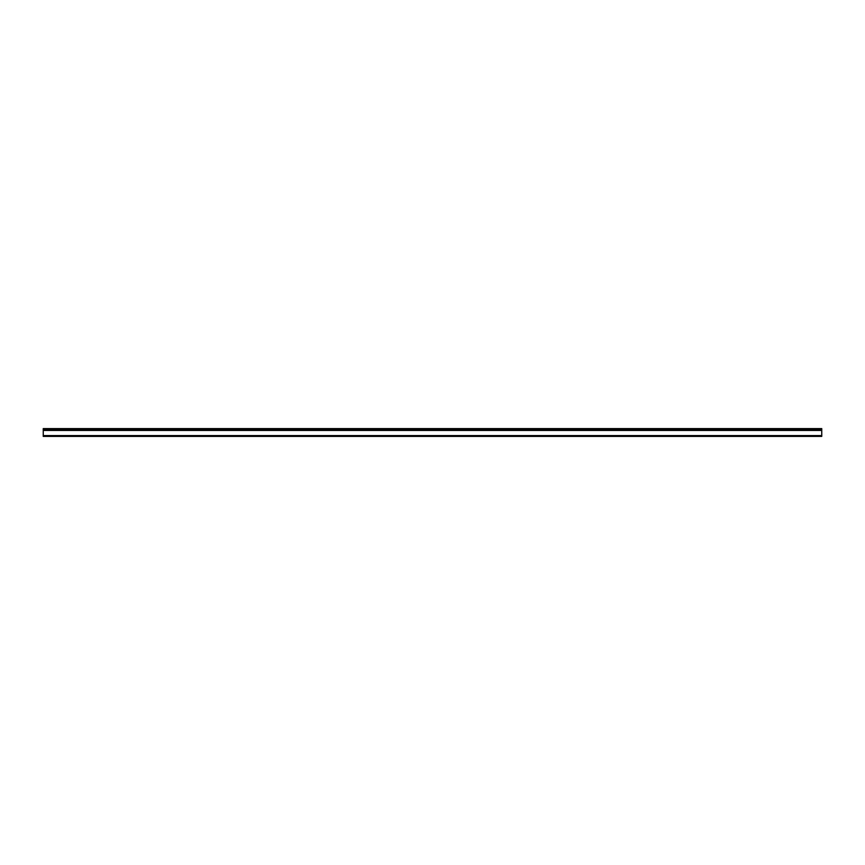<?xml version="1.0" encoding="UTF-8"?>
<svg xmlns="http://www.w3.org/2000/svg" width="865" height="865" viewBox="0 0 865 865"><rect width="100%" height="100%" fill="white"/><g stroke="black" fill="none" stroke-linecap="round" stroke-linejoin="round"><path stroke-width="0.65" stroke-dasharray="4.33 3.24" d="M43.25 435.906L821.75 435.906L43.25 435.906M821.75 430.446L43.25 430.446L821.75 430.446L43.25 430.446L43.25 435.592L821.75 435.592L821.75 429.84L821.75 435.592L43.25 435.592L43.25 430.262L43.25 436.393L821.75 436.393L821.75 428.608L43.25 428.608L43.25 429.84L43.25 428.608L821.75 428.608L43.25 428.608L43.25 429.97L821.75 429.97M821.75 429.84L821.75 429.094L821.75 429.84L43.25 430.262L821.75 429.84M43.25 429.094L821.75 429.094L43.25 429.094M821.75 429.202L43.25 429.202L821.75 429.202M821.75 430.262L43.25 430.262L821.75 430.262M821.75 429.159L43.25 429.159M43.25 429.808L821.75 429.808M43.25 435.592L821.75 435.592"/><path stroke-width="1.3" d="M821.75 429.97L43.25 429.97L43.25 428.608L821.75 428.608L821.75 436.393L43.25 436.393L43.25 430.446L821.75 430.446M821.75 435.592L43.25 435.592M43.25 429.159L821.75 429.159M821.75 429.808L43.25 429.808"/></g></svg>
